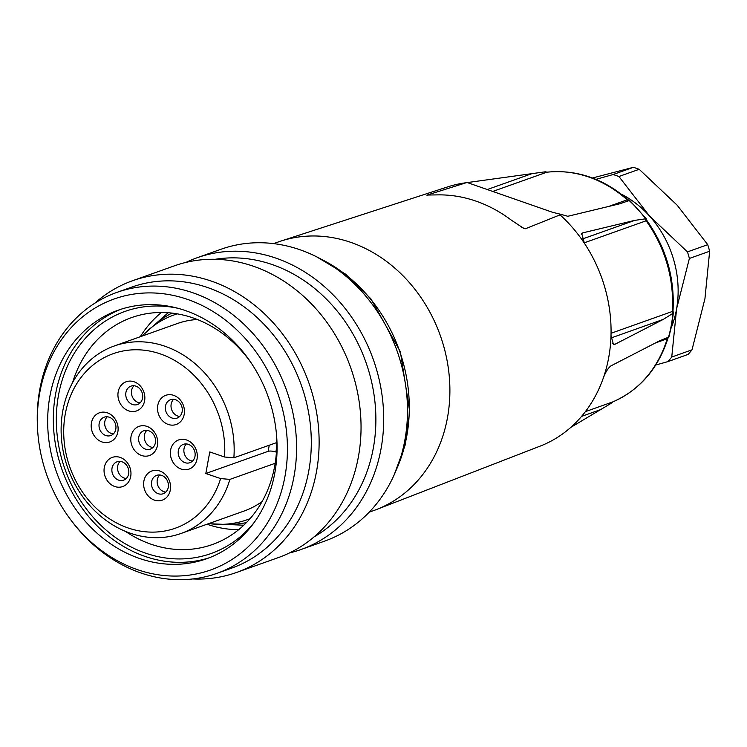 <?xml version="1.0" encoding="UTF-8"?>
<svg xmlns="http://www.w3.org/2000/svg" width="747" height="747" viewBox="0 0 747 747"><rect width="100%" height="100%" fill="white"/><g stroke="black" fill="none" stroke-linecap="round" stroke-linejoin="round"><path stroke-width="1.12" d="M207.003 524.235A120.444 102.572 -109.6 0 0 238.685 529.679M161.399 312.498A120.444 102.572 -109.6 0 0 140.277 336.729M125.431 531.369A120.444 102.572 -109.6 0 0 212.381 544.535A120.444 102.572 -109.6 0 0 276.381 433.288M251.506 363.397A120.444 102.572 -109.6 0 0 131.621 317.587A120.444 102.572 -109.6 0 0 72.534 382.725M178.019 308.296A128.475 109.407 -109.6 0 0 58.546 394.939A128.475 109.407 -109.6 0 0 119.978 540.539A128.475 109.407 -109.6 0 0 254.223 522.424M120.995 309.249A131.911 112.339 -109.6 0 0 55.614 393.94A131.911 112.339 -109.6 0 0 94.075 522.732A131.911 112.339 -109.6 0 0 209.421 557.72M49.946 395.957A131.911 112.339 -109.6 0 0 89.593 525.991A131.911 112.339 -109.6 0 0 206.602 558.765A131.911 112.339 -109.6 0 0 268.21 396.825A131.911 112.339 -109.6 0 0 118.147 310.21A131.911 112.339 -109.6 0 0 49.946 395.957M39.796 392.474A143.826 122.48 -109.6 0 0 37.425 426.051A143.826 122.48 -109.6 0 0 70.844 519.968A143.826 122.48 -109.6 0 0 264.597 527.373A143.826 122.48 -109.6 0 0 211.868 310.817A143.826 122.48 -109.6 0 0 39.796 392.474M70.844 519.968L72.001 521.499A149.12 126.99 -109.6 0 0 216.901 573.369A149.12 126.99 -109.6 0 0 286.549 390.298A149.12 126.99 -109.6 0 0 116.915 292.385A149.12 126.99 -109.6 0 0 39.815 389.308A149.12 126.99 -109.6 0 0 37.35 424.128L37.425 426.051M216.901 573.369L231.626 568.131A149.12 126.99 -109.6 0 0 301.274 385.06A149.12 126.99 -109.6 0 0 131.64 287.147L116.915 292.385M192.782 578.953A154.853 131.883 -109.6 0 0 236.388 572.519A154.853 131.883 -109.6 0 0 308.716 382.417A154.853 131.883 -109.6 0 0 132.546 280.732A154.853 131.883 -109.6 0 0 94.682 303.291M236.388 572.519L278.304 557.607A154.853 131.883 -109.6 0 0 350.632 367.496A154.853 131.883 -109.6 0 0 174.462 265.82L132.546 280.732M314.001 536.934A149.12 126.99 -109.6 0 0 365.853 362.08A149.12 126.99 -109.6 0 0 215.201 259.293M289.416 552.967A154.853 131.883 -109.6 0 0 300.957 549.54A154.853 131.883 -109.6 0 0 373.285 359.438A154.853 131.883 -109.6 0 0 197.124 257.752A154.853 131.883 -109.6 0 0 186.012 262.393M300.957 549.54L324.749 541.071A154.853 131.883 -109.6 0 0 397.077 350.969A154.853 131.883 -109.6 0 0 220.916 249.283L197.124 257.752M595.91 179.373L613.082 174.546L633.344 167.328A110.696 94.271 70.4 0 1 639.18 169.298L618.918 176.507L649.47 215.967L687.464 251.888L707.726 244.671A110.696 94.271 70.4 0 1 709.65 251.235L689.388 258.443L676.614 308.726L671.749 357.038L692.011 349.82L704.944 298.651L709.65 251.235M707.726 244.671L677.174 205.21L639.18 169.298M633.344 167.328L592.455 178.001M692.011 349.82A110.696 94.271 70.4 0 1 688.099 354.414L667.837 361.632L655.726 365.04M667.837 361.632A110.696 94.271 -109.6 0 0 671.749 357.038M671.105 328.148A97.53 83.057 -109.6 0 0 676.455 309.622M689.388 258.443A110.696 94.271 -109.6 0 0 687.464 251.888M676.614 308.726A97.53 83.057 -109.6 0 0 649.47 215.967M648.854 215.285A97.53 83.057 -109.6 0 0 621.345 194.183M618.918 176.507A110.696 94.271 -109.6 0 0 613.082 174.546M669.181 335.973L668.005 338.12A5.733 1.97 -163 0 1 667.248 338.755A120.444 102.572 70.4 0 1 612.885 401.858A5.733 3.007 67.1 0 0 612.979 401.83A5.733 3.007 67.1 0 0 613.054 401.793M668.276 337.261L668.528 337.112A120.995 103.039 -109.6 0 0 671.264 325.44A120.995 103.039 -109.6 0 0 672.879 313.385L663.308 319.38L614.874 344.33L613.446 344.442L611.009 335.496A137.653 117.223 70.4 0 1 608.693 357.626A137.653 117.223 70.4 0 1 603.09 378.626C605.425 372.323 608.03 368.084 610.915 365.89L659.349 340.949L668.276 337.261A3.446 2.932 -109.6 0 0 667.248 338.755L655.418 342.966M645.38 218.908A3.446 2.932 -109.6 0 0 646.118 220.804A5.733 0.98 144.1 0 1 647.042 220.748L646.164 218.591L645.66 218.815A120.995 103.039 -109.6 0 0 629.189 200.579L619.814 203.772L567.804 216.285L560.652 214.268L560.035 214.865A137.653 117.223 70.4 0 1 584.443 243.326L581.736 233.512L582.753 232.877L634.773 220.365L645.632 218.824M629.198 200.541L630.253 201.018M629.516 200.532L628.199 199.851C603.557 178.524 576.507 169.289 547.047 172.165L545.263 171.773M273.635 243.615L278.183 242A142.528 121.378 70.4 0 1 280.9 241.076L447.845 186.834A137.653 117.223 70.4 0 1 465.157 182.866A137.653 117.223 70.4 0 1 466.259 182.716L545.254 171.81M585.377 411.653L612.885 401.858A3.446 2.932 -109.6 0 0 611.588 403.063L570.764 427.405M603.09 378.626A137.653 117.223 -109.6 0 1 547.84 442.756A137.653 117.223 70.4 0 1 540.118 446.127L376.441 509.547A142.528 121.378 70.4 0 1 373.752 510.546L369.205 512.171M545.105 171.829L544.955 171.847A3.446 2.932 -109.6 0 0 546.711 172.24A120.444 102.572 70.4 0 1 627.219 199.832A5.733 1.625 -48.3 0 1 628.218 199.869M560.652 214.268L552.659 212.335L467.286 182.567M280.9 241.076A142.528 121.378 70.4 0 1 405.733 278.594A142.528 121.378 70.4 0 1 447.434 417.909A142.528 121.378 70.4 0 1 376.441 509.547M611.009 335.496A137.653 117.223 -109.6 0 0 584.443 243.326M560.035 214.865L525.477 228.741L524.067 228.601L511.331 220.141A138.821 118.222 -109.6 0 0 437.639 194.883L427.172 195.042L466.259 182.716M426.929 195.247L427.882 195.284M142.089 336.085A108.745 92.609 70.4 0 1 174.182 314.87A108.745 92.609 70.4 0 1 177.226 313.852M250.096 518.623A108.745 92.609 70.4 0 1 247.098 519.763A108.745 92.609 70.4 0 1 208.815 523.582M224.558 457.005A92.628 78.883 -109.6 0 0 115.477 352.911A92.628 78.883 -109.6 0 0 88.482 499.995A92.628 78.883 -109.6 0 0 220.608 478.575L205.817 473.505L209.776 451.935L224.558 457.005L233.867 457.827A99.51 84.747 -109.6 0 0 114.282 345.982L177.272 323.563A99.51 84.747 70.4 0 1 197.283 319.492M262.085 501.582A99.51 84.747 70.4 0 1 243.998 511.069L181.007 533.479A99.51 84.747 -109.6 0 0 229.908 479.387L220.608 478.575M152.958 447.49A9.748 8.301 70.4 0 1 151.062 447.079A9.748 8.301 70.4 0 1 144.601 439.647A9.748 8.301 70.4 0 1 146.86 430.365M165.815 492.096A9.748 8.301 70.4 0 1 163.92 491.694A9.748 8.301 70.4 0 1 157.458 484.261A9.748 8.301 70.4 0 1 159.718 474.971M113.367 433.914A9.748 8.301 70.4 0 1 111.471 433.512A9.748 8.301 70.4 0 1 104.841 421.495A9.748 8.301 70.4 0 1 107.269 416.789M192.549 461.058A9.748 8.301 70.4 0 1 190.653 460.656A9.748 8.301 70.4 0 1 184.201 453.224A9.748 8.301 70.4 0 1 186.461 443.933M179.7 416.452A9.748 8.301 70.4 0 1 177.805 416.051A9.748 8.301 70.4 0 1 171.343 408.618A9.748 8.301 70.4 0 1 173.603 399.328M140.1 402.876A9.748 8.301 70.4 0 1 138.204 402.474A9.748 8.301 70.4 0 1 131.752 395.042A9.748 8.301 70.4 0 1 134.012 385.751M126.224 478.528A9.748 8.301 70.4 0 1 124.319 478.117A9.748 8.301 70.4 0 1 120.398 475.465A9.748 8.301 70.4 0 1 120.127 461.394M155.385 442.784A9.748 8.301 -109.6 0 0 152.463 433.167A9.748 8.301 -109.6 0 0 143.807 430.748A9.748 8.301 -109.6 0 0 139.259 442.719A9.748 8.301 -109.6 0 0 150.352 449.115A9.748 8.301 -109.6 0 0 155.385 442.784M162.631 493.907A9.748 8.301 -109.6 0 0 163.201 493.73A9.748 8.301 -109.6 0 0 167.758 481.759A9.748 8.301 -109.6 0 0 156.665 475.353A9.748 8.301 -109.6 0 0 151.996 486.997A9.748 8.301 -109.6 0 0 162.631 493.907M99.174 423.512A9.748 8.301 -109.6 0 0 102.106 433.12A9.748 8.301 -109.6 0 0 110.752 435.548A9.748 8.301 -109.6 0 0 115.309 423.577A9.748 8.301 -109.6 0 0 104.216 417.171A9.748 8.301 -109.6 0 0 99.174 423.512M194.986 456.352A9.748 8.301 -109.6 0 0 192.054 446.743A9.748 8.301 -109.6 0 0 183.407 444.316A9.748 8.301 -109.6 0 0 178.85 456.286A9.748 8.301 -109.6 0 0 189.943 462.692A9.748 8.301 -109.6 0 0 194.986 456.352M179.429 402.381A9.748 8.301 -109.6 0 0 170.549 399.71A9.748 8.301 -109.6 0 0 165.993 411.681A9.748 8.301 -109.6 0 0 177.086 418.087A9.748 8.301 -109.6 0 0 179.429 402.381M131.528 385.966A9.748 8.301 -109.6 0 0 130.958 386.134A9.748 8.301 -109.6 0 0 126.402 398.104A9.748 8.301 -109.6 0 0 137.495 404.51A9.748 8.301 -109.6 0 0 142.163 392.875A9.748 8.301 -109.6 0 0 131.528 385.966M114.73 477.482A9.748 8.301 -109.6 0 0 123.61 480.153A9.748 8.301 -109.6 0 0 128.167 468.182A9.748 8.301 -109.6 0 0 117.074 461.786A9.748 8.301 -109.6 0 0 114.73 477.482M157.449 445.464A15.482 13.185 -109.6 0 0 139.96 426.07A15.482 13.185 -109.6 0 0 135.338 451.281A15.482 13.185 -109.6 0 0 157.449 445.464M161.389 500.415A15.482 13.185 70.4 0 1 143.9 481.021A15.482 13.185 70.4 0 1 166.011 475.204A15.482 13.185 70.4 0 1 161.389 500.415M91.451 422.849A15.482 13.185 70.4 0 1 113.563 417.022A15.482 13.185 70.4 0 1 108.941 442.243A15.482 13.185 70.4 0 1 91.451 422.849M197.04 459.041A15.482 13.185 70.4 0 1 174.929 464.858A15.482 13.185 70.4 0 1 179.56 439.647A15.482 13.185 70.4 0 1 197.04 459.041M179.896 399.561A15.482 13.185 70.4 0 1 175.274 424.772A15.482 13.185 70.4 0 1 157.785 405.378A15.482 13.185 70.4 0 1 179.896 399.561M127.111 381.465A15.482 13.185 70.4 0 1 144.591 400.859A15.482 13.185 70.4 0 1 122.48 406.676A15.482 13.185 70.4 0 1 127.111 381.465M108.595 482.319A15.482 13.185 70.4 0 1 113.227 457.108A15.482 13.185 70.4 0 1 130.706 476.502A15.482 13.185 70.4 0 1 108.595 482.319M269.247 445.24L268.126 451.328L205.817 473.505M268.126 451.328A5.733 1.69 -169.6 0 1 275.848 452L276.661 447.546M233.867 457.827L276.735 442.569M114.282 345.982A99.51 84.747 -109.6 0 0 67.809 468.145A99.51 84.747 -109.6 0 0 181.007 533.479M275.157 463.289L229.908 479.387M276.418 452.196L275.848 452M396.274 469.947A149.12 126.99 -109.6 0 0 321.294 259.246M584.145 242.859L646.118 220.804A120.444 102.572 70.4 0 1 672.253 311.499A5.733 1.373 4.1 0 0 673 310.873L673.346 312.984M611.055 333.274L672.253 311.499A3.446 2.932 -109.6 0 0 672.636 313.488M608.478 206.499L627.219 199.832A3.446 2.932 -109.6 0 0 628.899 200.626M547.411 172.165A5.733 2.951 83.3 0 0 547.084 172.155A5.733 2.951 83.3 0 0 546.711 172.24L492.469 191.54M600 409.832L581.568 416.396M663.308 319.38L611.037 337.98M634.773 220.365L582.156 239.087M531.939 173.649L486.811 189.71M525.477 228.741L521.677 227.443M469.135 183.258L468.883 182.38M581.297 234.567L582.753 232.877M614.874 344.33L612.391 343.471M223.876 524.282A111.845 95.242 -109.6 0 0 246.463 522.564M171.922 313.096A111.845 95.242 -109.6 0 0 153.322 326.028M394.108 475.008L405.304 444.68L409.692 411.56L400.364 351.762L370.904 298.8L345.646 274.196L316.411 256.688M612.353 402.409L612.97 401.83C639.871 389.85 658.219 368.607 668.005 338.12M673.327 313.217L671.749 324.917L669.079 336.318M647.033 220.738C666.203 248.004 674.868 278.052 673 310.892M630.123 200.896L646.062 218.572M467.286 182.576L465.157 182.866M208.497 523.694L243.765 525.216M168.15 312.741L141.771 336.197M177.095 313.824L174.182 314.87M250.012 518.726L247.098 519.763"/></g></svg>
